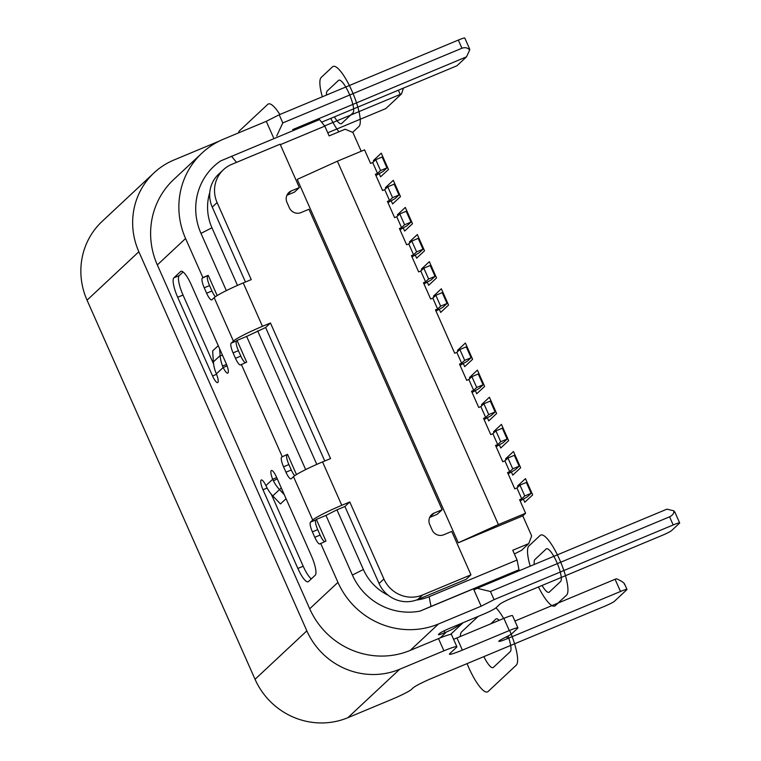 <?xml version="1.0" encoding="UTF-8"?>
<svg xmlns="http://www.w3.org/2000/svg" width="761" height="761" viewBox="0 0 761 761"><rect width="100%" height="100%" fill="white"/><g stroke="black" fill="none" stroke-linecap="round" stroke-linejoin="round"><path stroke-width="1.14" d="M306.854 630.85L255.049 679.288A71.458 69.032 -133.1 0 0 347.863 717.699L392.115 699.245A17.864 1.57 156.1 0 0 411.482 689.418L413.175 687.839A17.864 1.57 -23.9 0 1 432.543 678.013L604.738 606.222A8.932 0.78 156.1 0 0 614.422 601.304L626.807 589.727A8.932 0.78 156.1 0 0 626.978 589.442A8.932 0.78 156.1 0 0 620.5 591.478L507.482 638.603A11.91 1.046 -23.9 0 1 498.845 641.323A11.91 1.046 -23.9 0 1 505.447 637.337A11.91 1.046 156.1 0 0 511.82 633.723L517.708 628.215A11.91 1.046 156.1 0 0 517.927 627.835A11.91 1.046 156.1 0 0 509.29 630.555L462.384 650.122A17.864 1.57 -23.9 0 1 449.428 654.203A17.864 1.57 -23.9 0 1 449.761 653.632L456.533 647.307A17.864 1.57 156.1 0 0 456.866 646.736A17.864 1.57 156.1 0 0 443.91 650.817L399.668 669.261A71.458 69.032 46.9 0 1 306.854 630.85L138.854 251.748A71.458 69.032 46.9 0 1 154.017 172.871L102.221 221.299A71.458 69.032 -133.1 0 0 87.049 300.176L138.854 251.748M255.049 679.288L87.049 300.176M674.798 511.934L679.668 522.921A8.932 0.78 156.1 0 1 679.497 523.207L671.611 530.579A8.932 0.78 156.1 0 1 661.927 535.487L512.657 597.727A11.91 1.046 -23.9 0 0 499.749 604.282L495.915 607.858A11.91 1.046 156.1 0 1 483.007 614.403L449.418 628.415A8.932 0.78 -23.9 0 0 439.734 633.323L438.602 634.379A8.932 0.78 -23.9 0 0 438.431 634.664A8.932 0.78 -23.9 0 0 444.909 632.619L446.517 631.953A77.422 74.778 46.9 0 0 461.908 623.202M294.374 130.064A59.548 57.522 46.9 0 0 292.69 129.598L466.512 56.828L457.038 65.684A8.932 0.78 156.1 0 1 454.279 66.892L321.627 122.198M493.337 581.547A59.548 57.522 46.9 0 0 494.022 580.272L420.091 611.093A60.747 58.673 -133.1 0 1 352.4 575.059L325.965 515.406L316.367 519.402L325.974 541.1L320.086 543.849A8.932 2.178 67.4 0 1 319.915 543.953A8.932 2.178 67.4 0 1 314.788 537.295L312.39 531.863A8.932 2.178 67.4 0 1 310.469 522.151L312.723 520.048A26.797 2.35 156.1 0 1 341.775 505.304L349.775 501.975L383.905 578.988A29.774 28.766 46.9 0 0 422.574 594.988L470.954 574.821L466.113 579.349L417.732 599.516A29.774 28.766 -133.1 0 1 416.315 600.068A50.616 48.894 46.9 0 0 429.118 596.7L517.08 560.02L512.752 550.26L528.752 543.592L531.673 535.944L522.788 515.882L525.594 513.247L498.407 524.586L458.274 542.774L522.788 515.882M446.517 631.953L440.086 637.956A17.864 1.57 -23.9 0 0 438.507 638.612L410.255 650.389L438.498 623.982A77.422 74.778 46.9 0 1 337.951 582.374L320.647 543.316M438.498 623.982L481.152 606.194L473.941 589.927L477.166 588.291L490.455 591.516L494.06 599.649L481.152 606.194M316.367 519.402L315.805 519.934A8.932 2.178 -112.6 0 0 317.718 529.646L320.124 535.069A8.932 2.178 -112.6 0 0 324.614 541.67M410.255 650.389A77.422 74.778 -133.1 0 1 309.708 608.781L157.327 264.923A77.422 74.778 -133.1 0 1 173.755 179.482L202.007 153.066A77.422 74.778 46.9 0 0 185.579 238.516L202.883 277.565L208.21 275.339L217.18 295.572M281.627 457.066L287.525 454.317L281.627 457.066A8.932 2.178 67.4 0 0 283.549 466.788L285.946 472.21A8.932 2.178 67.4 0 0 291.073 478.869A8.932 2.178 67.4 0 0 291.244 478.764L293.499 476.662A26.797 2.35 -23.9 0 1 322.55 461.917L330.55 458.588L270.459 322.997L262.469 326.326A26.797 2.35 156.1 0 0 233.408 341.071L231.154 343.173A8.932 2.178 67.4 0 0 233.075 352.885L235.482 358.307A8.932 2.178 67.4 0 0 240.6 364.976A8.932 2.178 67.4 0 0 240.771 364.871L246.669 362.122L237.052 340.424L246.65 336.419L305.665 469.594M282.188 456.543L241.332 364.338M208.21 275.339L202.321 278.088A8.932 2.178 67.4 0 0 204.233 287.801L206.64 293.232A8.932 2.178 67.4 0 0 211.767 299.891A8.932 2.178 67.4 0 0 211.929 299.786L214.183 297.675A26.797 2.35 -23.9 0 1 243.235 282.94L251.235 279.601L217.104 202.588A29.774 28.766 46.9 0 1 223.43 169.722L218.588 174.25A29.774 28.766 -133.1 0 0 209.779 192.571A50.616 48.894 46.9 0 0 211.958 227.805L237.489 285.413M202.321 278.088L202.883 277.565M227.092 365.87L223.173 367.506L216.39 373.841A8.875 2.159 67.4 0 1 217.855 382.46L217.827 382.479A8.875 2.159 67.4 0 1 217.665 382.593A8.875 2.159 67.4 0 1 212.566 375.972L177.694 297.275A17.864 4.347 67.4 0 1 173.86 277.841L180.623 271.525A17.864 4.347 67.4 0 1 180.956 271.306A17.864 4.347 67.4 0 1 191.211 284.643L226.084 363.339A8.875 2.159 67.4 0 1 227.986 372.985L227.967 373.004A8.875 2.159 67.4 0 1 227.796 373.118A8.875 2.159 67.4 0 1 223.173 367.506A17.398 11.796 74 0 1 222.507 365.974L226.578 364.5M277.299 478.916L273.389 480.781A17.408 11.938 67.6 0 1 272.685 479.249A8.875 2.159 67.4 0 1 271.22 470.631L271.249 470.612A8.875 2.159 67.4 0 1 271.411 470.507A8.875 2.159 67.4 0 1 276.509 477.128L311.382 555.825A17.864 4.347 67.4 0 1 315.216 575.249L308.452 581.566A17.864 4.347 67.4 0 1 308.119 581.785A17.864 4.347 67.4 0 1 297.865 568.457L262.992 489.761A8.875 2.159 67.4 0 1 261.09 480.105L261.118 480.086A8.875 2.159 67.4 0 1 261.28 479.982A8.875 2.159 67.4 0 1 265.903 485.594A17.398 4.395 62.3 0 0 266.635 487.097A35.729 34.511 -133.1 0 0 272.78 495.906L280.448 503.944L286.06 498.702M273.389 480.781A35.729 34.511 46.9 0 0 279.534 489.589L281.294 487.934M276.709 477.575L272.685 479.249L265.903 485.594M284.3 494.717L279.534 489.589L272.78 495.906M311.316 578.893A17.864 4.347 -112.6 0 1 303.201 566.232L271.287 494.222M222.602 355.482L220.148 355.577A35.729 34.511 46.9 0 0 222.516 365.974M216.381 373.841A17.379 4.499 67.2 0 1 215.753 372.291A35.729 34.511 -133.1 0 1 213.394 361.894L212.642 350.916L218.255 345.675M183.087 271.981L179.196 275.625A17.864 4.347 -112.6 0 0 183.03 295.049L213.632 364.11M213.394 361.894L220.148 355.577L219.606 348.728M469.718 49.142L464.8 38.05A8.932 0.78 -23.9 0 0 458.322 40.086L279.201 114.778L266.283 121.332L223.639 139.111A77.422 74.778 46.9 0 0 202.007 153.066M219.178 141.146A17.864 1.57 -23.9 0 0 218.236 141.536L173.984 159.991A71.458 69.032 46.9 0 0 154.017 172.871M440.086 637.956A17.864 1.57 -23.9 0 1 451.463 634.531L456.866 646.736M679.668 522.921A8.932 0.78 156.1 0 0 673.19 524.957L494.06 599.649M674.693 512.362L673.875 510.831L666.95 509.157L477.166 588.291M673.875 510.831C674.103 513.285 672.676 515.283 669.585 516.824L490.455 591.516M453.575 639.288A17.864 1.57 156.1 0 0 456.971 637.918L503.887 618.36A11.91 1.046 -23.9 0 1 512.524 615.639L517.927 627.835M624.41 584.305C624.543 583.021 621.87 581.176 616.4 578.74A8.932 0.78 -23.9 0 0 615.097 579.283L514.921 621.043M403.454 88.076L401.542 93.869L385.817 108.566A8.932 0.78 156.1 0 1 384.467 109.146L327.753 132.785M401.542 93.869A8.932 0.78 156.1 0 0 400.229 94.412L324.643 125.926M361.209 151.268L352.866 132.433L345.133 129.227L329.132 135.896L324.804 126.136L319.515 119.582L220.614 160.932A60.747 58.673 -133.1 0 0 200.98 233.37L226.35 290.616M266.283 121.332L273.494 137.598M466.512 56.828L469.67 50.036L469.442 49.18L469.67 50.036C467.815 47.762 465.228 47.153 461.927 48.228L282.807 122.911L276.719 135.962M282.807 122.911L279.201 114.778M514.388 553.96L521.542 550.327L528.752 543.592M458.274 542.774L297.247 179.396L337.38 161.199L364.567 149.869L370.578 163.425L372.709 162.54L375.753 159.696L382.146 157.023L386.959 167.877L383.135 171.444L375.934 175.506M386.959 167.877L380.557 170.54L377.513 173.384L375.382 174.269L382.593 190.545L384.724 189.651L387.768 186.816L394.169 184.143L398.973 194.987L395.149 198.564L387.948 202.626M398.973 194.987L392.571 197.66L389.537 200.504L387.406 201.389L394.617 217.665L396.747 216.771L399.782 213.927L406.184 211.263L410.988 222.107L407.164 225.684L399.972 229.746M410.988 222.107L404.595 224.78L401.551 227.615L399.42 228.509L406.631 244.776L408.762 243.891L411.806 241.047L418.198 238.383L423.002 249.228L419.187 252.804L411.986 256.866M423.002 249.228L416.609 251.891L413.565 254.735L411.435 255.629L418.645 271.896L420.776 271.011L423.82 268.167L430.212 265.494L435.026 276.348L431.202 279.915L424.001 283.986M435.026 276.348L428.624 279.011L425.589 281.855L423.449 282.74L430.659 299.016L432.8 298.122L435.834 295.287L442.236 292.614L447.04 303.468L443.216 307.035L436.015 311.097M447.04 303.468L440.638 306.131L437.604 308.976L435.473 309.86L454.697 353.247L456.828 352.362L459.872 349.518L466.265 346.854L471.078 357.699L467.254 361.275L460.053 365.337M471.078 357.699L464.676 360.372L461.642 363.206L459.501 364.1L466.712 380.367L468.843 379.482L471.887 376.638L478.289 373.974L483.092 384.819L479.268 388.386L472.067 392.457M483.092 384.819L476.69 387.482L473.656 390.326L471.525 391.221L478.736 407.487L480.866 406.602L483.901 403.758L490.303 401.085L495.107 411.939L491.292 415.506L484.091 419.568M495.107 411.939L488.714 414.602L485.67 417.447L483.539 418.331L490.75 434.607L492.881 433.713L495.925 430.878L502.317 428.205L507.121 439.049L503.306 442.626L496.105 446.688M507.121 439.049L500.728 441.722L497.684 444.567L495.554 445.451L502.764 461.727L504.895 460.833L507.939 457.989L514.331 455.325L519.145 466.17L515.321 469.746L508.12 473.808M519.145 466.17L512.743 468.843L509.708 471.677L507.577 472.571L514.778 488.838L516.919 487.953L519.953 485.109L526.355 482.445L531.159 493.29L527.335 496.866L520.134 500.928M531.159 493.29L524.767 495.953L521.723 498.797L519.592 499.692L525.594 513.247M324.804 126.136L280.343 144.676M470.954 574.821L451.73 531.435L443.73 534.764A8.932 8.628 -133.1 0 1 432.124 529.97L429.727 524.538A8.932 8.628 -133.1 0 1 434.112 513.076L442.112 509.737L308.966 209.265L300.966 212.604A8.932 8.628 -133.1 0 1 289.361 207.801L286.964 202.378A8.932 8.628 -133.1 0 1 291.349 190.906L299.349 187.577L294.507 192.105L286.907 195.273M442.112 509.737L437.271 514.265L429.67 517.432M223.43 169.722A29.774 28.766 46.9 0 1 231.744 164.357L280.124 144.19L299.349 187.577M416.315 600.068A29.774 28.766 -133.1 0 1 388.234 595.273A29.774 28.766 -133.1 0 1 379.064 583.516L344.933 506.503L349.775 501.975M388.234 595.273A50.616 48.894 46.9 0 1 363.377 569.494L336.942 509.832L344.933 506.503M420.091 611.093L431.03 606.412L429.118 596.7M325.965 515.406L336.942 509.832M287.525 454.317L296.486 474.55M245.299 362.693A8.932 2.178 -112.6 0 1 240.809 356.091L238.402 350.669A8.932 2.178 -112.6 0 1 236.49 340.947L237.052 340.424M246.65 336.419L265.618 327.525L270.459 322.997M207.648 275.863A8.932 2.178 -112.6 0 0 209.56 285.584L211.967 291.006A8.932 2.178 -112.6 0 0 215.382 296.733M245.461 282.017L212.262 207.116A29.774 28.766 -133.1 0 1 209.779 192.571M265.618 327.525L324.766 460.995M316.795 464.391L257.627 330.854M286.964 454.85A8.932 2.178 -112.6 0 0 288.876 464.562L291.282 469.984A8.932 2.178 -112.6 0 0 294.697 475.711M517.08 560.02L519.002 569.742L431.03 606.412M516.852 571.739L519.002 569.742M509.708 471.677L504.895 460.833M497.684 444.567L492.881 433.713M485.67 417.447L480.866 406.602M473.656 390.326L468.843 379.482M461.642 363.206L456.828 352.362M437.604 308.976L432.8 298.122M425.589 281.855L420.776 271.011M413.565 254.735L408.762 243.891M401.551 227.615L396.747 216.771M389.537 200.504L384.724 189.651M377.513 173.384L372.709 162.54M337.38 161.199L498.407 524.586M521.723 498.797L516.919 487.953M524.767 495.953L519.953 485.109M380.557 170.54L375.753 159.696M392.571 197.66L387.768 186.816M404.595 224.78L399.782 213.927M416.609 251.891L411.806 241.047M428.624 279.011L423.82 268.167M440.638 306.131L435.834 295.287M464.676 360.372L459.872 349.518M476.69 387.482L471.887 376.638M488.714 414.602L483.901 403.758M500.728 441.722L495.925 430.878M512.743 468.843L507.939 457.989M483.863 656.619A17.864 4.347 -112.6 0 0 493.366 667.407L510.25 651.616A17.864 4.347 -112.6 0 0 508.006 636.053M499.187 620.32A17.864 4.347 -112.6 0 0 495.83 619.073L490.74 623.839M238.516 132.909A32.752 7.971 67.4 0 1 239.601 130.692L267.748 104.371A32.752 7.971 67.4 0 1 279.867 114.502M509.613 630.422A32.752 7.971 67.4 0 1 516.262 665.171L488.115 691.492A32.752 7.971 67.4 0 1 467.073 663.621M460.31 636.529A32.752 7.971 67.4 0 1 461.68 631.83L478.146 616.429M495.982 607.801A32.752 7.971 67.4 0 1 503.639 618.465M334.393 116.871A17.864 4.347 -112.6 0 0 341.66 123.482L352.923 112.951A17.864 4.347 -112.6 0 0 349.09 93.527A17.864 4.347 -112.6 0 0 338.502 80.409L327.24 90.939A17.864 4.347 -112.6 0 0 326.545 95.039M322.331 96.79A32.752 7.971 67.4 0 1 321.237 77.384L332.49 66.854A32.752 7.971 67.4 0 1 351.905 90.892A32.752 7.971 67.4 0 1 358.926 126.516L352.676 132.357M338.949 131.805A32.752 7.971 67.4 0 1 330.788 118.374M542.051 585.475A17.864 4.347 -112.6 0 0 549.318 592.077L560.572 581.556A17.864 4.347 -112.6 0 0 556.738 562.122A17.864 4.347 -112.6 0 0 546.151 549.014L534.897 559.535A17.864 4.347 -112.6 0 0 534.289 564.472M530.208 566.174A32.752 7.971 67.4 0 1 528.885 545.979L540.148 535.449A32.752 7.971 67.4 0 1 559.554 559.497A32.752 7.971 67.4 0 1 566.584 595.112L555.321 605.642A32.752 7.971 67.4 0 1 538.446 586.978M373.803 161.513L373.375 160.561L381.261 153.189L388.471 169.465L380.586 176.828L379.263 173.831M385.817 188.633L385.399 187.682L393.275 180.309L400.486 196.576L392.609 203.948L391.278 200.952M397.841 215.753L397.413 214.792L405.299 207.43L412.51 223.696L404.624 231.068L403.292 228.072M409.856 242.873L409.428 241.912L417.313 234.55L424.524 250.816L416.638 258.188L415.316 255.192M421.87 269.984L421.451 269.033L429.328 261.66L436.538 277.936L428.662 285.299L427.33 282.302M433.884 297.104L433.466 296.153L441.342 288.78L448.552 305.056L440.676 312.419L439.344 309.423M518.003 486.935L517.585 485.975L525.461 478.612L532.671 494.878L524.795 502.25L523.463 499.254M505.989 459.815L505.57 458.854L513.447 451.492L520.657 467.758L512.781 475.13L511.449 472.134M493.975 432.695L493.547 431.744L501.432 424.372L508.643 440.648L500.757 448.01L499.435 445.014M481.96 405.575L481.532 404.624L489.418 397.252L496.629 413.527L488.743 420.89L487.411 417.894M469.937 378.455L469.518 377.504L477.394 370.131L484.605 386.407L476.728 393.779L475.397 390.783M457.922 351.344L457.504 350.383L465.38 343.021L472.591 359.287L464.705 366.659L463.382 363.663M444.909 632.619L444.11 630.812M320.124 535.069L314.788 537.295M337.951 582.374L309.708 608.781M293.499 476.662L312.723 520.048M214.183 297.675L233.408 341.071M157.327 264.923L185.579 238.516M303.201 566.232L297.865 568.457M262.992 489.761L267.121 488.039M180.623 271.525L181.346 271.23M179.196 275.625L173.86 277.841M177.694 297.275L183.03 295.049M216.571 374.307L212.566 375.972M438.507 638.612L443.91 650.817M669.585 516.824L673.19 524.957M347.863 717.699L399.668 669.261M398.364 90.198L400.229 94.412M458.322 40.086L461.927 48.228M262.469 326.326L243.235 282.94M341.775 505.304L322.55 461.917M417.732 599.516L422.574 594.988M383.905 578.988L379.064 583.516M363.377 569.494L352.4 575.059M315.805 519.934L310.469 522.151M312.39 531.863L317.718 529.646M240.809 356.091L235.482 358.307M233.075 352.885L238.402 350.669M236.49 340.947L231.154 343.173M211.967 291.006L206.64 293.232M204.233 287.801L209.56 285.584M200.98 233.37L211.958 227.805M236.49 162.378L231.553 156.252M212.262 207.116L217.104 202.588M287.087 194.902L291.349 190.906M429.851 517.061L434.112 513.076M291.282 469.984L285.946 472.21M283.549 466.788L288.876 464.562M462.384 650.122L456.971 637.918M503.887 618.36L509.29 630.555M507.482 638.603L506.655 636.738M615.097 579.283L620.5 591.478M450.569 634.427L463.116 622.698M626.978 589.442L624.467 583.782"/></g></svg>

